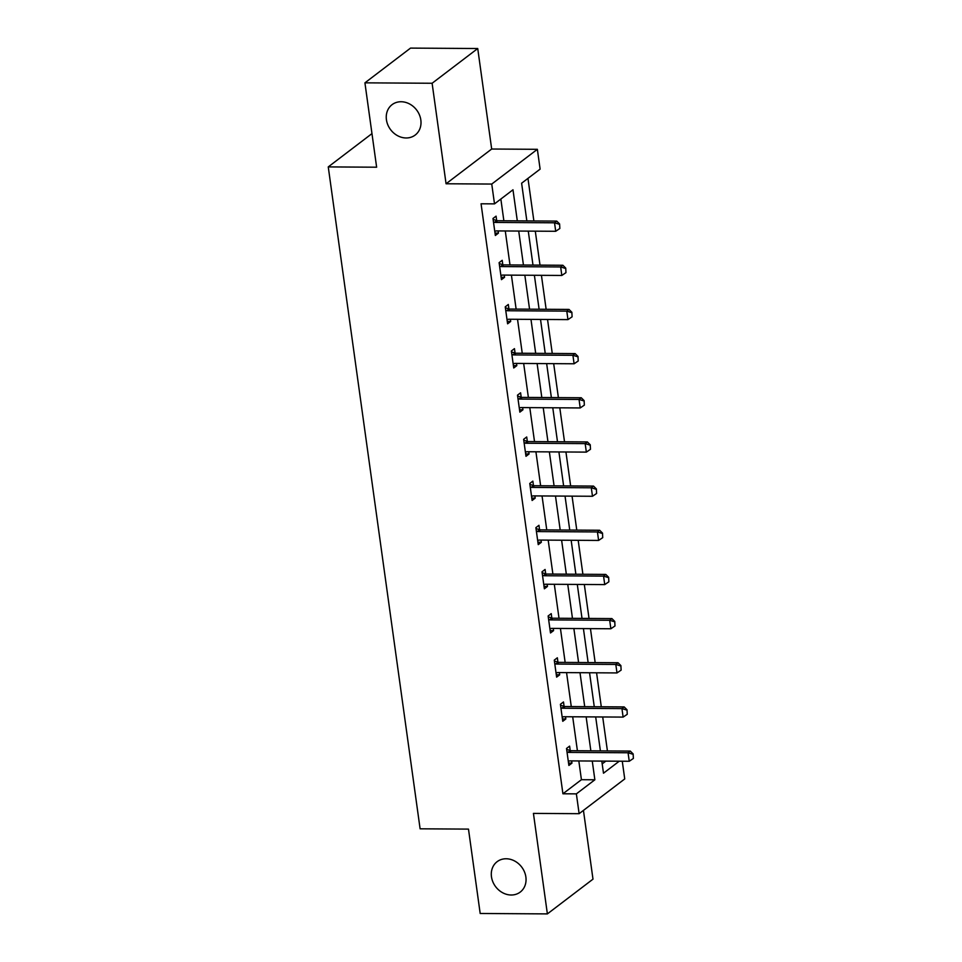 <?xml version="1.0" encoding="UTF-8"?>
<svg xmlns="http://www.w3.org/2000/svg" width="962" height="962" viewBox="0 0 962 962"><rect width="100%" height="100%" fill="white"/><g stroke="black" fill="none" stroke-linecap="round" stroke-linejoin="round"><path stroke-width="1.44" d="M506.156 858.765A19.096 16.306 52.7 0 1 524.422 871.776A19.096 16.306 52.7 0 1 520.238 892.075A19.096 16.306 52.7 0 1 511.195 895.009A19.096 16.306 52.7 0 1 492.917 881.986A19.096 16.306 52.7 0 1 497.101 861.699A19.096 16.306 52.7 0 1 506.156 858.765M401.118 101.744A19.096 16.306 52.7 0 1 419.384 114.755A19.096 16.306 52.7 0 1 415.199 135.041A19.096 16.306 52.7 0 1 406.144 137.975A19.096 16.306 52.7 0 1 387.878 124.964A19.096 16.306 52.7 0 1 392.063 104.666A19.096 16.306 52.7 0 1 401.118 101.744M622.27 761.219L624.735 778.943L579.124 813.684L576.37 793.866L594.865 779.785L592.255 761.026M371.969 133.61L328.258 166.907L420.105 828.811L468.482 829.112L480.182 913.479L547.378 913.9L592.989 879.16L583.441 810.389M328.258 166.907L376.635 167.208L364.923 82.84L410.533 48.1L477.729 48.521L432.118 83.261L446.067 183.766L491.75 184.055L537.361 149.314L540.115 169.132L521.62 183.213L526.851 220.911M446.067 183.766L491.678 149.026L477.729 48.521M491.678 149.026L537.361 149.314M607.419 750.937L602.705 716.967M601.286 706.769L596.572 672.811M595.165 662.602L590.452 628.643M589.033 618.446L584.319 584.475M582.9 574.278L578.186 540.307M576.779 530.11L572.065 496.151M570.646 485.942L565.933 451.984M564.514 441.786L559.8 407.816M558.393 397.619L553.679 363.648M552.26 353.451L547.546 319.492M546.139 309.295L541.426 275.324M540.007 265.127L535.293 231.157M533.874 220.959L527.97 178.379M364.923 82.84L432.118 83.261M602.188 763.876L605.819 761.11M517.303 220.851L512.986 189.791L494.504 203.872L481.06 203.788L562.926 793.782L581.421 779.701L578.823 760.942M577.404 750.745L572.691 716.786M571.272 706.577L566.558 672.618M565.151 662.421L560.437 628.451M559.018 618.253L554.304 584.283M552.897 574.086L548.184 540.127M546.765 529.93L542.051 495.959M540.632 485.762L535.918 451.791M534.511 441.594L529.797 407.623M528.378 397.426L523.665 363.468M522.246 353.27L517.532 319.3M516.125 309.103L511.411 275.132M509.992 264.935L505.278 230.976M503.86 220.767L500.853 199.038M496.681 220.563L496.067 216.149L492.989 218.494L495.346 235.486L498.424 233.129L498.124 230.928M502.813 264.718L502.2 260.317L499.11 262.662L501.467 279.641L504.557 277.296L504.244 275.084M508.934 308.886L508.321 304.473L505.242 306.83L507.599 323.809L510.678 321.464L510.377 319.252M515.067 353.054L514.454 348.641L511.375 350.986L513.732 367.977L516.81 365.632L516.498 363.42M521.188 397.222L520.586 392.809L517.496 395.154L519.853 412.145L522.943 409.788L522.631 407.587M527.32 441.378L526.707 436.976L523.629 439.321L525.986 456.301L529.064 453.956L528.763 451.743M533.453 485.545L532.84 481.132L529.761 483.489L532.118 500.468L535.197 498.124L534.884 495.911M539.574 529.713L538.96 525.3L535.882 527.645L538.239 544.636L541.317 542.291L541.017 540.079M545.707 573.881L545.093 569.468L542.015 571.813L544.372 588.804L547.45 586.447L547.15 584.247M551.839 618.037L551.226 613.636L548.136 615.981L550.492 632.96L553.583 630.615L553.27 628.402M557.96 662.205L557.347 657.792L554.268 660.136L556.625 677.128L559.704 674.783L559.403 672.57M564.093 706.373L563.479 701.959L560.401 704.304L562.758 721.296L565.836 718.951L565.524 716.738M570.225 750.528L569.612 746.127L566.522 748.472L568.879 765.463L571.969 763.106L571.656 760.906M579.124 813.684L533.429 813.395L547.378 913.9M562.926 793.782L576.37 793.866M494.504 203.872L491.75 184.055M601.803 761.086L603.487 773.207L619.251 761.195M528.27 231.108L532.984 265.079M534.391 275.276L539.105 309.247M540.524 319.444L545.238 353.415M546.656 363.612L551.37 397.571M552.777 407.768L557.491 441.738M558.91 451.936L563.624 485.906M565.043 496.103L569.745 530.074M571.163 540.271L575.877 574.23M577.296 584.427L582.01 618.398M583.417 628.595L588.131 662.565M589.55 672.763L594.263 706.721M595.682 716.931L600.396 750.889M590.848 750.829L586.135 716.87M584.716 706.673L580.002 672.703M578.583 662.505L573.869 628.535M572.462 618.338L567.748 584.367M566.329 574.17L561.616 540.211M560.197 530.014L555.483 496.043M554.076 485.846L549.362 451.875M547.943 441.678L543.229 407.708M541.81 397.51L537.109 363.552M535.69 353.355L530.976 319.384M529.557 309.187L524.843 275.216M523.436 265.019L518.722 231.06M581.421 779.701L594.865 779.785M495.009 233.117L498.424 233.129M501.142 277.272L504.557 277.296M507.275 321.44L510.678 321.464M513.395 365.608L516.81 365.632M519.528 409.776L522.943 409.788M525.661 453.932L529.064 453.956M531.782 498.1L535.197 498.124M537.914 542.267L541.317 542.291M544.035 586.435L547.45 586.447M550.168 630.591L553.583 630.615M556.301 674.759L559.704 674.783M562.421 718.927L565.836 718.951M568.554 763.094L571.969 763.106M559.836 228.487L559.607 223.954L559.836 228.487L555.711 231.289L496.584 230.916A2.982 2.549 -127.3 0 0 495.791 231.048L494.781 231.397M493.458 221.921L494.576 222.282A2.982 2.549 -127.3 0 0 495.406 222.426L554.533 222.799L556.745 221.104L559.607 223.954M493.109 219.396L496.789 220.599A2.982 2.549 -127.3 0 0 497.619 220.731L556.745 221.104M555.711 231.289L554.533 222.799L559.247 224.23M565.957 272.643L565.74 268.121L565.957 272.643L561.832 275.457L502.705 275.084A2.982 2.549 -127.3 0 0 501.911 275.204L500.901 275.553M499.591 266.089L500.697 266.45A2.982 2.549 -127.3 0 0 501.527 266.582L560.654 266.955L562.878 265.271L565.74 268.121M499.242 263.564L502.922 264.754A2.982 2.549 -127.3 0 0 503.751 264.899L562.878 265.271M561.832 275.457L560.654 266.955L565.367 268.398M572.089 316.811L571.873 312.277L572.089 316.811L567.965 319.612L508.838 319.24A2.982 2.549 -127.3 0 0 508.044 319.372L507.034 319.721M505.723 310.257L506.83 310.618A2.982 2.549 -127.3 0 0 507.659 310.75L566.786 311.123L569.011 309.427L571.873 312.277M505.363 307.72L509.042 308.922A2.982 2.549 -127.3 0 0 509.884 309.067L569.011 309.427M567.965 319.612L566.786 311.123L571.5 312.566M578.222 360.978L577.994 356.445L578.222 360.978L574.098 363.78L514.971 363.408A2.982 2.549 -127.3 0 0 514.177 363.54L513.155 363.889M511.844 354.413L512.95 354.774A2.982 2.549 -127.3 0 0 513.792 354.918L572.919 355.291L575.132 353.595L577.994 356.445M511.495 351.888L515.175 353.09A2.982 2.549 -127.3 0 0 516.005 353.222L575.132 353.595M574.098 363.78L572.919 355.291L577.633 356.734M584.343 405.134L584.126 400.613L584.343 405.134L580.218 407.948L521.091 407.575A2.982 2.549 -127.3 0 0 520.298 407.708L519.288 408.056M517.977 398.581L519.083 398.941A2.982 2.549 -127.3 0 0 519.913 399.086L579.04 399.446L581.264 397.763L584.126 400.613M517.628 396.055L521.308 397.258A2.982 2.549 -127.3 0 0 522.138 397.39L581.264 397.763M580.218 407.948L579.04 399.446L583.754 400.889M590.476 449.302L590.259 444.781L590.476 449.302L586.351 452.116L527.224 451.743A2.982 2.549 -127.3 0 0 526.43 451.863L525.42 452.212M524.098 442.748L525.216 443.109A2.982 2.549 -127.3 0 0 526.046 443.241L585.173 443.614L587.385 441.931L590.259 444.781M523.749 440.223L527.429 441.414A2.982 2.549 -127.3 0 0 528.27 441.558L587.385 441.931M586.351 452.116L585.173 443.614L589.886 445.057M596.608 493.47L596.38 488.936L596.608 493.47L592.484 496.272L533.357 495.899A2.982 2.549 -127.3 0 0 532.551 496.031L531.541 496.38M530.23 486.916L531.337 487.277A2.982 2.549 -127.3 0 0 532.178 487.409L591.305 487.782L593.518 486.087L596.38 488.936M529.882 484.379L533.561 485.582A2.982 2.549 -127.3 0 0 534.391 485.726L593.518 486.087M592.484 496.272L591.305 487.782L596.019 489.225M602.729 537.638L602.513 533.104L602.729 537.638L598.604 540.44L539.478 540.067A2.982 2.549 -127.3 0 0 538.684 540.199L537.674 540.548M536.363 531.072L537.469 531.433A2.982 2.549 -127.3 0 0 538.299 531.577L597.426 531.95L599.651 530.254L602.513 533.104M536.014 528.547L539.694 529.749A2.982 2.549 -127.3 0 0 540.524 529.882L599.651 530.254M598.604 540.44L597.426 531.95L602.14 533.393M608.862 581.794L608.645 577.272L608.862 581.794L604.737 584.607L545.61 584.235A2.982 2.549 -127.3 0 0 544.817 584.367L543.807 584.716M542.484 575.24L543.602 575.601A2.982 2.549 -127.3 0 0 544.432 575.745L603.559 576.106L605.771 574.422L608.645 577.272M542.135 572.715L545.815 573.917A2.982 2.549 -127.3 0 0 546.644 574.049L605.771 574.422M604.737 584.607L603.559 576.106L608.273 577.549M614.983 625.961L614.766 621.44L614.983 625.961L610.87 628.763L551.743 628.402A2.982 2.549 -127.3 0 0 550.937 628.523L549.927 628.871M548.617 619.408L549.723 619.768A2.982 2.549 -127.3 0 0 550.565 619.901L609.68 620.274L611.904 618.59L614.766 621.44M548.268 616.87L551.947 618.073A2.982 2.549 -127.3 0 0 552.777 618.217L611.904 618.59M610.87 628.763L609.68 620.274L614.393 621.717M621.115 670.129L620.899 665.596L621.115 670.129L616.991 672.931L557.864 672.558A2.982 2.549 -127.3 0 0 557.07 672.691L556.06 673.039M554.749 663.564L555.856 663.936A2.982 2.549 -127.3 0 0 556.685 664.069L615.812 664.441L618.037 662.746L620.899 665.596M554.389 661.038L558.068 662.241A2.982 2.549 -127.3 0 0 558.91 662.373L618.037 662.746M616.991 672.931L615.812 664.441L620.526 665.884M627.248 714.297L627.02 709.764L627.248 714.297L623.123 717.099L563.997 716.726A2.982 2.549 -127.3 0 0 563.203 716.858L562.193 717.207M560.87 707.731L561.988 708.092A2.982 2.549 -127.3 0 0 562.818 708.236L621.945 708.609L624.158 706.914L627.02 709.764M560.521 705.206L564.201 706.409A2.982 2.549 -127.3 0 0 565.031 706.541L624.158 706.914M623.123 717.099L621.945 708.609L626.659 710.04M633.369 758.453L633.152 753.931L633.369 758.453L629.244 761.267L570.117 760.894A2.982 2.549 -127.3 0 0 569.324 761.014L568.314 761.363M567.003 751.899L568.109 752.26A2.982 2.549 -127.3 0 0 568.939 752.404L628.066 752.765L630.29 751.082L633.152 753.931M566.654 749.374L570.334 750.564A2.982 2.549 -127.3 0 0 571.163 750.709L630.29 751.082M629.244 761.267L628.066 752.765L632.78 754.208M495.406 222.426L497.619 220.731M494.576 222.282L496.789 220.599M501.527 266.582L503.751 264.899M500.697 266.45L502.922 264.754M507.659 310.75L509.884 309.067M506.83 310.618L509.042 308.922M513.792 354.918L516.005 353.222M512.95 354.774L515.175 353.09M519.913 399.086L522.138 397.39M519.083 398.941L521.308 397.258M526.046 443.241L528.27 441.558M525.216 443.109L527.429 441.414M532.178 487.409L534.391 485.726M531.337 487.277L533.561 485.582M538.299 531.577L540.524 529.882M537.469 531.433L539.694 529.749M544.432 575.745L546.644 574.049M543.602 575.601L545.815 573.917M550.565 619.901L552.777 618.217M549.723 619.768L551.947 618.073M556.685 664.069L558.91 662.373M555.856 663.936L558.068 662.241M562.818 708.236L565.031 706.541M561.988 708.092L564.201 706.409M568.939 752.404L571.163 750.709M568.109 752.26L570.334 750.564"/></g></svg>
